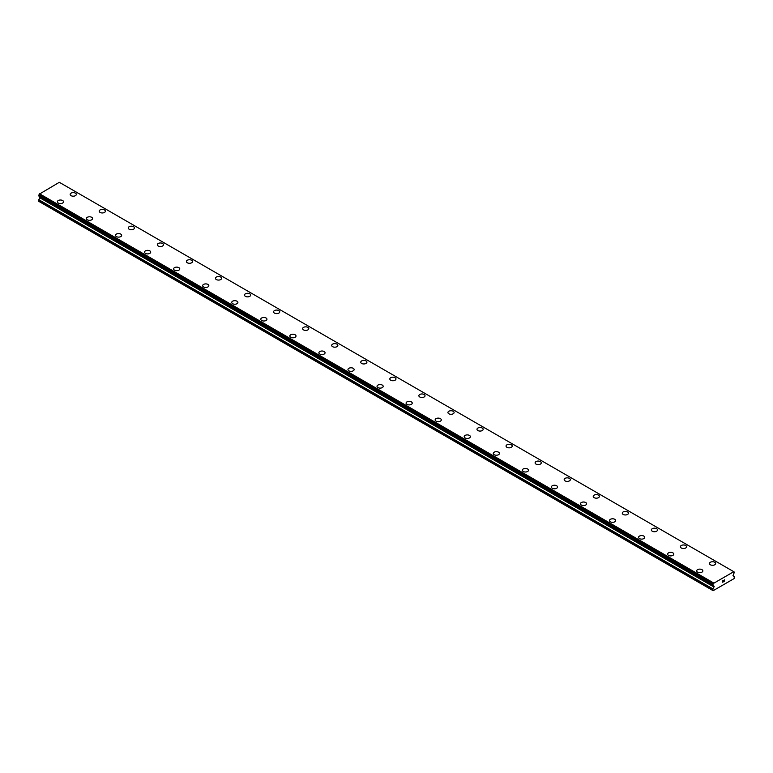 <?xml version="1.0" encoding="UTF-8"?>
<svg xmlns="http://www.w3.org/2000/svg" width="773" height="773" viewBox="0 0 773 773"><rect width="100%" height="100%" fill="white"/><g stroke="black" fill="none" stroke-linecap="round" stroke-linejoin="round"><path stroke-width="1.16" d="M70.15 194.41A3.082 1.778 180 0 1 72.053 192.757A3.082 1.778 180 0 1 75.416 193.144A3.082 1.778 180 0 1 76.314 194.41A3.082 1.778 180 0 1 74.411 196.052A3.082 1.778 180 0 1 71.048 195.666A3.082 1.778 180 0 1 70.15 194.41A3.082 1.778 180 0 1 72.053 192.767A3.082 1.778 180 0 1 75.416 193.153A3.082 1.778 180 0 1 76.314 194.41M99.205 211.184A3.082 1.778 180 0 1 101.108 209.541A3.082 1.778 180 0 1 104.471 209.927A3.082 1.778 180 0 1 105.37 211.184A3.082 1.778 180 0 1 103.476 212.826A3.082 1.778 180 0 1 100.113 212.44A3.082 1.778 180 0 1 99.205 211.184A3.082 1.778 180 0 1 101.118 209.541A3.082 1.778 180 0 1 104.471 209.927A3.082 1.778 180 0 1 105.37 211.184M128.27 227.967A3.082 1.778 180 0 1 130.173 226.325A3.082 1.778 180 0 1 133.536 226.711A3.082 1.778 180 0 1 134.434 227.967M133.536 226.702A3.082 1.778 180 0 1 134.434 227.958A3.082 1.778 180 0 1 132.531 229.6A3.082 1.778 180 0 1 129.168 229.223A3.082 1.778 180 0 1 128.27 227.958A3.082 1.778 180 0 1 130.173 226.315A3.082 1.778 180 0 1 133.536 226.702M157.334 244.741A3.082 1.778 180 0 1 159.228 243.099A3.082 1.778 180 0 1 162.591 243.476A3.082 1.778 180 0 1 163.489 244.741A3.082 1.778 180 0 1 161.596 246.384A3.082 1.778 180 0 1 158.233 245.998A3.082 1.778 180 0 1 157.334 244.741A3.082 1.778 180 0 1 159.238 243.099A3.082 1.778 180 0 1 162.591 243.485A3.082 1.778 180 0 1 163.489 244.741M186.39 261.516A3.082 1.778 180 0 1 188.293 259.873A3.082 1.778 180 0 1 191.656 260.259A3.082 1.778 180 0 1 192.554 261.516A3.082 1.778 180 0 1 190.651 263.158A3.082 1.778 180 0 1 187.288 262.772A3.082 1.778 180 0 1 186.39 261.516A3.082 1.778 180 0 1 188.293 259.883A3.082 1.778 180 0 1 191.656 260.269A3.082 1.778 180 0 1 192.554 261.516M215.454 278.29A3.082 1.778 180 0 1 217.348 276.647A3.082 1.778 180 0 1 220.711 277.034A3.082 1.778 180 0 1 221.619 278.299A3.082 1.778 180 0 1 219.716 279.942A3.082 1.778 180 0 1 216.353 279.555A3.082 1.778 180 0 1 215.454 278.29A3.082 1.778 180 0 1 217.358 276.657A3.082 1.778 180 0 1 220.711 277.043A3.082 1.778 180 0 1 221.619 278.29M244.51 295.073A3.082 1.778 180 0 1 246.413 293.431A3.082 1.778 180 0 1 249.776 293.817A3.082 1.778 180 0 1 250.674 295.073A3.082 1.778 180 0 1 248.771 296.716A3.082 1.778 180 0 1 245.408 296.33A3.082 1.778 180 0 1 244.51 295.073A3.082 1.778 180 0 1 246.413 293.431A3.082 1.778 180 0 1 249.776 293.817A3.082 1.778 180 0 1 250.674 295.073M273.574 311.848A3.082 1.778 180 0 1 275.478 310.205A3.082 1.778 180 0 1 278.831 310.591A3.082 1.778 180 0 1 279.739 311.857A3.082 1.778 180 0 1 277.836 313.49A3.082 1.778 180 0 1 274.473 313.104A3.082 1.778 180 0 1 273.574 311.848A3.082 1.778 180 0 1 275.478 310.215A3.082 1.778 180 0 1 278.831 310.601A3.082 1.778 180 0 1 279.739 311.848M302.63 328.631A3.082 1.778 180 0 1 304.533 326.979A3.082 1.778 180 0 1 307.896 327.366A3.082 1.778 180 0 1 308.794 328.631A3.082 1.778 180 0 1 306.891 330.274A3.082 1.778 180 0 1 303.538 329.887A3.082 1.778 180 0 1 302.63 328.631A3.082 1.778 180 0 1 304.533 326.989A3.082 1.778 180 0 1 307.896 327.375A3.082 1.778 180 0 1 308.794 328.631M331.694 345.405A3.082 1.778 180 0 1 333.598 343.763A3.082 1.778 180 0 1 336.951 344.149A3.082 1.778 180 0 1 337.859 345.405A3.082 1.778 180 0 1 335.955 347.048A3.082 1.778 180 0 1 332.593 346.662A3.082 1.778 180 0 1 331.694 345.405A3.082 1.778 180 0 1 333.598 343.763A3.082 1.778 180 0 1 336.951 344.149A3.082 1.778 180 0 1 337.859 345.405M360.749 362.179A3.082 1.778 180 0 1 362.653 360.537A3.082 1.778 180 0 1 366.016 360.923A3.082 1.778 180 0 1 366.914 362.189A3.082 1.778 180 0 1 365.011 363.822A3.082 1.778 180 0 1 361.658 363.445A3.082 1.778 180 0 1 360.749 362.179A3.082 1.778 180 0 1 362.653 360.547A3.082 1.778 180 0 1 366.016 360.933A3.082 1.778 180 0 1 366.914 362.179M389.814 378.963A3.082 1.778 180 0 1 391.718 377.321A3.082 1.778 180 0 1 395.071 377.697A3.082 1.778 180 0 1 395.979 378.963A3.082 1.778 180 0 1 394.075 380.606A3.082 1.778 180 0 1 390.713 380.219A3.082 1.778 180 0 1 389.814 378.963A3.082 1.778 180 0 1 391.718 377.321A3.082 1.778 180 0 1 395.071 377.707A3.082 1.778 180 0 1 395.979 378.963M418.869 395.737A3.082 1.778 180 0 1 420.773 394.095A3.082 1.778 180 0 1 424.135 394.481A3.082 1.778 180 0 1 425.034 395.737A3.082 1.778 180 0 1 423.131 397.38A3.082 1.778 180 0 1 419.778 396.993A3.082 1.778 180 0 1 418.869 395.737A3.082 1.778 180 0 1 420.773 394.104A3.082 1.778 180 0 1 424.135 394.491A3.082 1.778 180 0 1 425.034 395.737M447.934 412.521A3.082 1.778 180 0 1 449.838 410.878A3.082 1.778 180 0 1 453.191 411.265A3.082 1.778 180 0 1 454.099 412.521M453.191 411.255A3.082 1.778 180 0 1 454.099 412.511A3.082 1.778 180 0 1 452.195 414.164A3.082 1.778 180 0 1 448.833 413.777A3.082 1.778 180 0 1 447.934 412.511A3.082 1.778 180 0 1 449.838 410.869A3.082 1.778 180 0 1 453.191 411.255M476.989 429.295A3.082 1.778 180 0 1 478.893 427.653A3.082 1.778 180 0 1 482.255 428.039A3.082 1.778 180 0 1 483.154 429.295A3.082 1.778 180 0 1 481.25 430.938A3.082 1.778 180 0 1 477.898 430.551A3.082 1.778 180 0 1 476.989 429.295A3.082 1.778 180 0 1 478.893 427.653A3.082 1.778 180 0 1 482.255 428.039A3.082 1.778 180 0 1 483.154 429.295M506.054 446.069A3.082 1.778 180 0 1 507.958 444.427A3.082 1.778 180 0 1 511.311 444.813A3.082 1.778 180 0 1 512.219 446.079A3.082 1.778 180 0 1 510.315 447.712A3.082 1.778 180 0 1 506.953 447.325A3.082 1.778 180 0 1 506.054 446.069A3.082 1.778 180 0 1 507.958 444.436A3.082 1.778 180 0 1 511.311 444.823A3.082 1.778 180 0 1 512.219 446.069M535.109 462.853A3.082 1.778 180 0 1 537.013 461.201A3.082 1.778 180 0 1 540.375 461.587A3.082 1.778 180 0 1 541.274 462.853A3.082 1.778 180 0 1 539.37 464.496A3.082 1.778 180 0 1 536.018 464.109A3.082 1.778 180 0 1 535.109 462.853A3.082 1.778 180 0 1 537.013 461.21A3.082 1.778 180 0 1 540.375 461.597A3.082 1.778 180 0 1 541.274 462.853M564.174 479.627A3.082 1.778 180 0 1 566.078 477.985A3.082 1.778 180 0 1 569.43 478.371A3.082 1.778 180 0 1 570.339 479.627A3.082 1.778 180 0 1 568.435 481.27A3.082 1.778 180 0 1 565.073 480.883A3.082 1.778 180 0 1 564.174 479.627A3.082 1.778 180 0 1 566.078 477.985A3.082 1.778 180 0 1 569.43 478.371A3.082 1.778 180 0 1 570.339 479.627M593.229 496.401A3.082 1.778 180 0 1 595.133 494.759A3.082 1.778 180 0 1 598.495 495.145A3.082 1.778 180 0 1 599.394 496.411A3.082 1.778 180 0 1 597.49 498.044A3.082 1.778 180 0 1 594.137 497.667A3.082 1.778 180 0 1 593.229 496.401A3.082 1.778 180 0 1 595.133 494.768A3.082 1.778 180 0 1 598.495 495.155A3.082 1.778 180 0 1 599.394 496.401M622.294 513.185A3.082 1.778 180 0 1 624.197 511.542A3.082 1.778 180 0 1 627.55 511.919A3.082 1.778 180 0 1 628.459 513.185A3.082 1.778 180 0 1 626.555 514.828A3.082 1.778 180 0 1 623.193 514.441A3.082 1.778 180 0 1 622.294 513.185A3.082 1.778 180 0 1 624.197 511.542A3.082 1.778 180 0 1 627.55 511.929A3.082 1.778 180 0 1 628.459 513.185M656.615 528.713A3.082 1.778 180 0 1 657.514 529.959A3.082 1.778 180 0 1 655.61 531.602A3.082 1.778 180 0 1 652.257 531.215A3.082 1.778 180 0 1 651.349 529.959A3.082 1.778 180 0 1 653.262 528.326A3.082 1.778 180 0 1 656.615 528.713M651.349 529.959A3.082 1.778 180 0 1 653.253 528.317A3.082 1.778 180 0 1 656.615 528.703A3.082 1.778 180 0 1 657.514 529.959M680.414 546.733A3.082 1.778 180 0 1 682.317 545.091A3.082 1.778 180 0 1 685.67 545.477A3.082 1.778 180 0 1 686.579 546.743A3.082 1.778 180 0 1 684.675 548.386A3.082 1.778 180 0 1 681.313 547.999A3.082 1.778 180 0 1 680.414 546.733A3.082 1.778 180 0 1 682.317 545.1A3.082 1.778 180 0 1 685.67 545.487A3.082 1.778 180 0 1 686.579 546.733M709.469 563.517A3.082 1.778 180 0 1 711.373 561.874A3.082 1.778 180 0 1 714.735 562.261A3.082 1.778 180 0 1 715.634 563.517A3.082 1.778 180 0 1 713.73 565.16A3.082 1.778 180 0 1 710.377 564.773A3.082 1.778 180 0 1 709.469 563.517A3.082 1.778 180 0 1 711.382 561.874A3.082 1.778 180 0 1 714.735 562.261A3.082 1.778 180 0 1 715.634 563.517M57.366 201.792A3.082 1.778 180 0 1 59.27 200.139A3.082 1.778 180 0 1 62.623 200.526A3.082 1.778 180 0 1 63.531 201.792A3.082 1.778 180 0 1 61.627 203.434A3.082 1.778 180 0 1 58.265 203.048A3.082 1.778 180 0 1 57.366 201.792A3.082 1.778 180 0 1 59.27 200.149A3.082 1.778 180 0 1 62.623 200.536A3.082 1.778 180 0 1 63.531 201.792M86.421 218.566A3.082 1.778 180 0 1 88.325 216.923A3.082 1.778 180 0 1 91.687 217.31A3.082 1.778 180 0 1 92.586 218.566A3.082 1.778 180 0 1 90.683 220.208A3.082 1.778 180 0 1 87.33 219.822A3.082 1.778 180 0 1 86.421 218.566A3.082 1.778 180 0 1 88.325 216.923A3.082 1.778 180 0 1 91.687 217.31A3.082 1.778 180 0 1 92.586 218.566M115.486 235.34A3.082 1.778 180 0 1 117.39 233.697A3.082 1.778 180 0 1 120.743 234.084A3.082 1.778 180 0 1 121.651 235.35A3.082 1.778 180 0 1 119.747 236.982A3.082 1.778 180 0 1 116.385 236.606A3.082 1.778 180 0 1 115.486 235.34A3.082 1.778 180 0 1 117.39 233.707A3.082 1.778 180 0 1 120.743 234.093A3.082 1.778 180 0 1 121.651 235.34M149.807 250.867A3.082 1.778 180 0 1 150.706 252.124A3.082 1.778 180 0 1 148.803 253.766A3.082 1.778 180 0 1 145.45 253.38A3.082 1.778 180 0 1 144.541 252.124A3.082 1.778 180 0 1 146.445 250.481A3.082 1.778 180 0 1 149.807 250.867M144.541 252.124A3.082 1.778 180 0 1 146.445 250.481A3.082 1.778 180 0 1 149.807 250.858A3.082 1.778 180 0 1 150.706 252.124M173.606 268.898A3.082 1.778 180 0 1 175.51 267.255A3.082 1.778 180 0 1 178.863 267.642A3.082 1.778 180 0 1 179.771 268.898A3.082 1.778 180 0 1 177.867 270.54A3.082 1.778 180 0 1 174.505 270.154A3.082 1.778 180 0 1 173.606 268.898A3.082 1.778 180 0 1 175.51 267.265A3.082 1.778 180 0 1 178.863 267.651A3.082 1.778 180 0 1 179.771 268.898M202.661 285.672A3.082 1.778 180 0 1 204.565 284.029A3.082 1.778 180 0 1 207.927 284.416A3.082 1.778 180 0 1 208.826 285.681A3.082 1.778 180 0 1 206.922 287.324A3.082 1.778 180 0 1 203.57 286.938A3.082 1.778 180 0 1 202.661 285.672A3.082 1.778 180 0 1 204.565 284.039A3.082 1.778 180 0 1 207.927 284.425A3.082 1.778 180 0 1 208.826 285.672M231.726 302.456A3.082 1.778 180 0 1 233.63 300.813A3.082 1.778 180 0 1 236.982 301.199A3.082 1.778 180 0 1 237.891 302.456A3.082 1.778 180 0 1 235.987 304.098A3.082 1.778 180 0 1 232.625 303.712A3.082 1.778 180 0 1 231.726 302.456A3.082 1.778 180 0 1 233.63 300.813A3.082 1.778 180 0 1 236.982 301.199A3.082 1.778 180 0 1 237.891 302.456M260.781 319.23A3.082 1.778 180 0 1 262.685 317.587A3.082 1.778 180 0 1 266.047 317.974A3.082 1.778 180 0 1 266.946 319.239A3.082 1.778 180 0 1 265.042 320.872A3.082 1.778 180 0 1 261.689 320.486A3.082 1.778 180 0 1 260.781 319.23A3.082 1.778 180 0 1 262.685 317.597A3.082 1.778 180 0 1 266.047 317.983A3.082 1.778 180 0 1 266.946 319.23M289.846 336.013A3.082 1.778 180 0 1 291.75 334.361A3.082 1.778 180 0 1 295.102 334.748A3.082 1.778 180 0 1 296.011 336.013A3.082 1.778 180 0 1 294.107 337.656A3.082 1.778 180 0 1 290.745 337.27A3.082 1.778 180 0 1 289.846 336.013A3.082 1.778 180 0 1 291.75 334.371A3.082 1.778 180 0 1 295.102 334.757A3.082 1.778 180 0 1 296.011 336.013M318.901 352.788A3.082 1.778 180 0 1 320.805 351.145A3.082 1.778 180 0 1 324.167 351.531A3.082 1.778 180 0 1 325.066 352.788A3.082 1.778 180 0 1 323.162 354.43A3.082 1.778 180 0 1 319.809 354.044A3.082 1.778 180 0 1 318.901 352.788A3.082 1.778 180 0 1 320.814 351.145A3.082 1.778 180 0 1 324.167 351.531A3.082 1.778 180 0 1 325.066 352.788M347.966 369.571A3.082 1.778 180 0 1 349.869 367.929A3.082 1.778 180 0 1 353.222 368.315A3.082 1.778 180 0 1 354.131 369.571M353.222 368.306A3.082 1.778 180 0 1 354.131 369.562A3.082 1.778 180 0 1 352.227 371.204A3.082 1.778 180 0 1 348.865 370.827A3.082 1.778 180 0 1 347.966 369.562A3.082 1.778 180 0 1 349.869 367.919A3.082 1.778 180 0 1 353.222 368.306M377.021 386.345A3.082 1.778 180 0 1 378.925 384.703A3.082 1.778 180 0 1 382.287 385.08A3.082 1.778 180 0 1 383.186 386.345A3.082 1.778 180 0 1 381.282 387.988A3.082 1.778 180 0 1 377.929 387.602A3.082 1.778 180 0 1 377.021 386.345A3.082 1.778 180 0 1 378.934 384.703A3.082 1.778 180 0 1 382.287 385.089A3.082 1.778 180 0 1 383.186 386.345M406.086 403.12A3.082 1.778 180 0 1 407.989 401.477A3.082 1.778 180 0 1 411.342 401.863A3.082 1.778 180 0 1 412.251 403.12A3.082 1.778 180 0 1 410.347 404.762A3.082 1.778 180 0 1 406.985 404.376A3.082 1.778 180 0 1 406.086 403.12A3.082 1.778 180 0 1 407.989 401.487A3.082 1.778 180 0 1 411.342 401.873A3.082 1.778 180 0 1 412.251 403.12M435.141 419.894A3.082 1.778 180 0 1 437.045 418.251A3.082 1.778 180 0 1 440.407 418.637A3.082 1.778 180 0 1 441.306 419.903A3.082 1.778 180 0 1 439.402 421.546A3.082 1.778 180 0 1 436.049 421.159A3.082 1.778 180 0 1 435.141 419.894A3.082 1.778 180 0 1 437.054 418.261A3.082 1.778 180 0 1 440.407 418.647A3.082 1.778 180 0 1 441.306 419.894M464.206 436.677A3.082 1.778 180 0 1 466.109 435.035A3.082 1.778 180 0 1 469.462 435.421A3.082 1.778 180 0 1 470.371 436.677A3.082 1.778 180 0 1 468.467 438.32A3.082 1.778 180 0 1 465.104 437.933A3.082 1.778 180 0 1 464.206 436.677A3.082 1.778 180 0 1 466.109 435.035A3.082 1.778 180 0 1 469.462 435.421A3.082 1.778 180 0 1 470.371 436.677M493.261 453.451A3.082 1.778 180 0 1 495.164 451.809A3.082 1.778 180 0 1 498.527 452.195A3.082 1.778 180 0 1 499.426 453.461A3.082 1.778 180 0 1 497.522 455.094A3.082 1.778 180 0 1 494.169 454.708A3.082 1.778 180 0 1 493.261 453.451A3.082 1.778 180 0 1 495.174 451.819A3.082 1.778 180 0 1 498.527 452.205A3.082 1.778 180 0 1 499.426 453.451M522.326 470.235A3.082 1.778 180 0 1 524.229 468.583A3.082 1.778 180 0 1 527.592 468.969A3.082 1.778 180 0 1 528.49 470.235A3.082 1.778 180 0 1 526.587 471.878A3.082 1.778 180 0 1 523.224 471.491A3.082 1.778 180 0 1 522.326 470.235A3.082 1.778 180 0 1 524.229 468.593A3.082 1.778 180 0 1 527.592 468.979A3.082 1.778 180 0 1 528.49 470.235M551.381 487.009A3.082 1.778 180 0 1 553.284 485.367A3.082 1.778 180 0 1 556.647 485.753A3.082 1.778 180 0 1 557.546 487.009A3.082 1.778 180 0 1 555.652 488.652A3.082 1.778 180 0 1 552.289 488.265A3.082 1.778 180 0 1 551.381 487.009A3.082 1.778 180 0 1 553.294 485.367A3.082 1.778 180 0 1 556.647 485.753A3.082 1.778 180 0 1 557.546 487.009M580.446 503.783A3.082 1.778 180 0 1 582.349 502.141A3.082 1.778 180 0 1 585.712 502.527A3.082 1.778 180 0 1 586.61 503.793A3.082 1.778 180 0 1 584.707 505.426A3.082 1.778 180 0 1 581.344 505.049A3.082 1.778 180 0 1 580.446 503.783A3.082 1.778 180 0 1 582.349 502.15A3.082 1.778 180 0 1 585.712 502.537A3.082 1.778 180 0 1 586.61 503.783M609.51 520.567A3.082 1.778 180 0 1 611.404 518.925A3.082 1.778 180 0 1 614.767 519.301A3.082 1.778 180 0 1 615.666 520.567A3.082 1.778 180 0 1 613.772 522.21A3.082 1.778 180 0 1 610.409 521.823A3.082 1.778 180 0 1 609.51 520.567A3.082 1.778 180 0 1 611.414 518.925A3.082 1.778 180 0 1 614.767 519.311A3.082 1.778 180 0 1 615.666 520.567M638.566 537.341A3.082 1.778 180 0 1 640.469 535.699A3.082 1.778 180 0 1 643.832 536.085A3.082 1.778 180 0 1 644.73 537.341A3.082 1.778 180 0 1 642.827 538.984A3.082 1.778 180 0 1 639.464 538.597A3.082 1.778 180 0 1 638.566 537.341A3.082 1.778 180 0 1 640.469 535.708A3.082 1.778 180 0 1 643.832 536.095A3.082 1.778 180 0 1 644.73 537.341M667.63 554.125A3.082 1.778 180 0 1 669.534 552.482A3.082 1.778 180 0 1 672.887 552.869A3.082 1.778 180 0 1 673.795 554.125M672.887 552.859A3.082 1.778 180 0 1 673.795 554.115A3.082 1.778 180 0 1 671.892 555.768A3.082 1.778 180 0 1 668.529 555.381A3.082 1.778 180 0 1 667.63 554.115A3.082 1.778 180 0 1 669.524 552.473A3.082 1.778 180 0 1 672.887 552.859M696.686 570.899A3.082 1.778 180 0 1 698.589 569.257A3.082 1.778 180 0 1 701.952 569.643A3.082 1.778 180 0 1 702.85 570.899A3.082 1.778 180 0 1 700.947 572.542A3.082 1.778 180 0 1 697.584 572.155A3.082 1.778 180 0 1 696.686 570.899A3.082 1.778 180 0 1 698.589 569.257A3.082 1.778 180 0 1 701.952 569.643A3.082 1.778 180 0 1 702.85 570.899M722.745 580.832L722.745 581.412L723.383 580.455L722.745 580.832M722.745 581.509L722.745 582.088L722.745 581.509M722.745 582.088L723.383 581.711L722.745 582.088M722.658 582.233L723.383 581.808L722.658 582.233L722.658 580.784L723.383 580.359M723.886 580.446L724.552 579.827M724.378 580.629L723.992 581.364L724.378 580.629M723.992 581.364L724.678 580.967L723.992 581.364M723.808 581.567L724.668 581.064L723.808 581.567L724.533 579.992M733.722 571.72L713.469 583.422A0.937 0.541 -60 0 1 712.977 584.311L712.967 585.18A0.937 0.541 -60 0 1 713.431 585.49L714.184 586.456L712.841 589.19L713.141 590.698L734.06 578.619L734.35 576.774L733.017 575.585L733.761 573.75A0.937 0.541 -60 0 1 734.224 572.909L733.722 571.72A0.937 0.541 -60 0 0 734.215 572.049L734.302 572.059M39.867 196.671L38.65 201.28L712.841 590.524M713.431 585.49L39.239 196.245L713.45 585.548M733.509 571.547L59.318 182.302L39.278 194.178A0.937 0.541 -60 0 1 38.785 195.067L38.698 195.936L712.851 585.113M713.682 582.997L39.491 193.752M734.215 572.049L733.732 571.769M713.518 583.277L39.326 194.042M713.469 583.422L39.278 194.178M712.977 584.311L38.785 195.067M712.841 584.581L38.65 195.337M712.841 585.064L38.65 195.82M714.184 586.253L39.983 197.009M714.184 586.456L39.983 197.212M714.01 587.026L39.819 197.791M712.928 588.9L38.737 199.656M712.841 589.19L38.65 199.946M712.899 585.18L38.698 195.936M713.479 585.576L39.288 196.332"/></g></svg>
